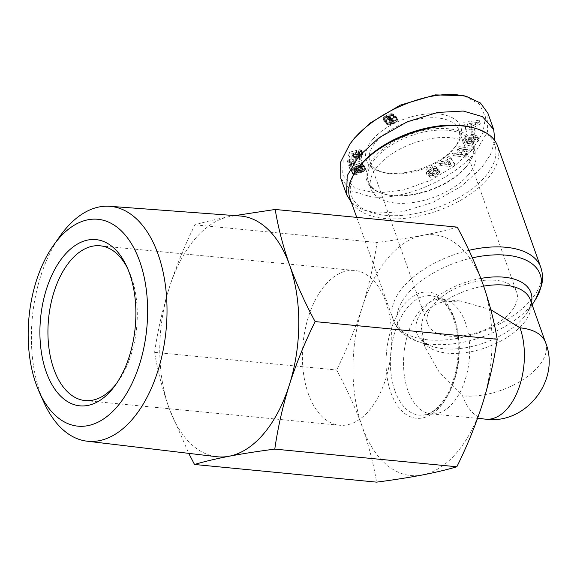 <?xml version="1.0" encoding="UTF-8"?>
<svg xmlns="http://www.w3.org/2000/svg" width="577" height="577" viewBox="0 0 577 577"><rect width="100%" height="100%" fill="white"/><g stroke="black" fill="none" stroke-linecap="round" stroke-linejoin="round"><path stroke-width="0.43" stroke-dasharray="2.88 2.16" d="M351.451 141.913L343.257 157.059L342.666 174.954L354.675 188.167L376.161 193.18L403.345 190.085L430.738 180.233L454.525 165.938L472.484 149.292L482.862 132.833L485.567 117.145L479.393 104.033L463.778 95.717M340.856 178.466L351.234 190.807L371.328 196.916C407.715 200.58 456.133 176.396 475.664 151.83L487.478 131.852L487.94 113.316M476.898 135.862L477.554 137.715L478.73 138.97L478.232 141.264L468.776 145.635L463.36 143.695L463.562 142.014L466.533 139.418L465.877 137.571L462.905 140.168L462.704 141.841L468.113 143.788L477.576 139.418L478.073 137.124L476.898 135.862A5.251 2.748 160.4 0 0 474.936 135.581L473.681 137.643A2.128 1.111 -19.6 0 1 474.994 138.148L475.686 140.081L474.994 138.148L474.929 139.172L471.798 141.329L467.356 141.574L466.05 140.615L466.166 139.684L467.651 138.329L469.469 137.687L468.452 139.605L471.185 139.461L473.205 135.667L465.502 136.064L464.759 137.456L465.877 137.571M466.533 139.418L465.415 139.309L466.158 137.91L473.861 137.521L471.842 141.315L469.108 141.452L470.132 139.533L469.469 137.687M470.132 139.533L468.308 140.175L467.651 138.329M468.308 140.175L466.822 141.538L466.714 142.469L468.012 143.428L467.356 141.574M468.012 143.428L472.462 143.175L471.798 141.329M472.462 143.175L475.585 141.026L475.65 139.995A2.128 1.111 -19.6 0 0 474.337 139.49L473.667 137.643L474.337 139.49L475.412 137.441L474.756 135.588M434.092 176.988L433.428 175.141L437.02 173.331L437.676 175.184L434.092 176.988L429.915 177.276L428.314 174.413L428.978 176.266L429.187 175.069A4.255 2.229 -19.6 0 1 430.536 173.663L434.12 171.181L433.457 169.335L429.879 171.809A4.255 2.229 160.4 0 0 428.523 173.215L428.271 174.247L429.259 175.422L433.428 175.141M429.872 173.013L426.699 174.297C425.898 173.266 426.554 171.968 428.646 170.388L427.983 168.542C425.891 170.121 425.242 171.412 426.021 172.422L429.209 171.167L428.906 170.799L429.872 173.013L429.209 171.167M426.042 172.451L426.677 174.276L426.021 172.422M437.02 173.331L439.068 170.287L438.563 169.732L435.642 171.181L436.58 173.367L435.642 171.181M436.299 173.028L439.227 171.578L439.782 172.263L439.068 170.287M439.724 172.134L437.676 175.184M308.327 393.781A77.744 44.256 -84.5 0 0 339.586 425.242A77.744 44.256 -84.5 0 0 383.734 384.736A77.744 44.256 -84.5 0 0 385.854 301.937A77.744 44.256 -84.5 0 0 354.595 270.476A77.744 44.256 -84.5 0 0 310.448 310.989A77.744 44.256 -84.5 0 0 308.327 393.781M127.495 268.197A77.744 44.256 95.5 0 1 128.527 270.303A77.744 44.256 95.5 0 1 131.376 277.256A77.744 44.256 95.5 0 1 117.701 381.967A77.744 44.256 95.5 0 1 116.28 383.842M60.123 235.993A117.996 67.177 -84.5 0 0 40.368 393.521A117.996 67.177 -84.5 0 0 43.975 402.494M240.075 215.986A120.939 68.851 -84.5 0 0 229.48 216.613A120.939 68.851 -84.5 0 0 169.176 288.053A120.939 68.851 -84.5 0 0 168.974 407.874A120.939 68.851 -84.5 0 0 216.728 456.71M465.343 322.529A57.592 32.788 -84.5 0 0 445.92 299.968A57.592 32.788 -84.5 0 0 442.191 299.225A57.592 32.788 -84.5 0 0 409.49 329.229A57.592 32.788 -84.5 0 0 407.917 390.564A57.592 32.788 -84.5 0 0 431.069 413.868A57.592 32.788 -84.5 0 0 434.878 413.846A57.592 32.788 -84.5 0 0 464.824 380.892A57.592 32.788 -84.5 0 0 465.343 322.529M490.811 309.705L460.496 300.999L443.619 301.865C436.839 303.278 431.3 306.308 426.98 310.96C423.302 315.749 421.491 321.425 421.556 328.003L424.787 346.748L439.515 372.663L462.581 395.865A57.592 32.788 -84.5 0 0 485.74 419.169M350.001 198.524A78.321 40.96 160.4 0 0 410.233 217.68A78.321 40.96 160.4 0 0 487.875 178.466A78.321 40.96 160.4 0 0 497.569 145.974M358.396 167.561A76.02 39.755 160.4 0 0 387.448 215.488A76.02 39.755 160.4 0 0 485.329 176.432A76.02 39.755 160.4 0 0 471.496 127.286M465.733 167.388A55.284 28.915 160.4 0 0 467.572 165.065A55.284 28.915 160.4 0 0 472.577 144.452A55.284 28.915 160.4 0 0 430.06 130.936A55.284 28.915 160.4 0 0 375.252 158.61A55.284 28.915 160.4 0 0 368.407 181.546A55.284 28.915 160.4 0 0 385.313 194.355A55.284 28.915 160.4 0 0 465.733 167.388M468.365 174.788A55.284 28.915 160.4 0 0 475.21 151.852A55.284 28.915 160.4 0 0 432.692 138.329A55.284 28.915 160.4 0 0 377.885 166.01A55.284 28.915 160.4 0 0 371.04 188.946A55.284 28.915 160.4 0 0 413.558 202.469A55.284 28.915 160.4 0 0 468.365 174.788M466.346 166.551A56.438 29.514 160.4 0 0 468.221 164.185A56.438 29.514 160.4 0 0 446.648 128.599A56.438 29.514 160.4 0 0 373.975 157.593A56.438 29.514 160.4 0 0 384.253 194.081A56.438 29.514 160.4 0 0 466.346 166.551M433.587 168.39L434.243 170.237C431.574 170.41 430.038 171.254 429.641 172.768L428.985 170.922C429.382 169.4 430.918 168.556 433.587 168.39A1.132 0.591 -19.6 0 1 433.861 168.628A1.132 0.591 -19.6 0 1 433.724 169.097A1.132 0.591 -19.6 0 1 433.457 169.335M434.243 170.237A1.132 0.591 -19.6 0 1 434.517 170.475A1.132 0.591 -19.6 0 1 434.38 170.951A1.132 0.591 -19.6 0 1 434.12 171.181M428.646 170.388L432.966 168.513L436.659 168.527L437.727 170.128A4.255 2.229 -19.6 0 1 437.15 171.282A4.255 2.229 -19.6 0 1 436.169 172.148L432.656 174.579L432 172.732L435.505 170.302A4.255 2.229 160.4 0 0 436.493 169.429A4.255 2.229 160.4 0 0 437.07 168.282L437.748 169.862L436.003 166.681L432.31 166.666L427.983 168.542M372.576 139.598A50.105 26.203 160.4 0 0 381.693 171.996A50.105 26.203 160.4 0 0 454.575 147.553A50.105 26.203 160.4 0 0 456.241 145.447A50.105 26.203 160.4 0 0 437.092 113.857A50.105 26.203 160.4 0 0 372.576 139.598M453.039 149.638A47.22 24.696 -19.6 0 1 384.354 172.674A47.22 24.696 -19.6 0 1 369.915 161.733A47.22 24.696 -19.6 0 1 375.757 142.144A47.22 24.696 -19.6 0 1 422.573 118.501A47.22 24.696 -19.6 0 1 458.888 130.049A47.22 24.696 -19.6 0 1 454.611 147.654A47.22 24.696 -19.6 0 1 453.039 149.638M510.84 311.948A47.22 24.696 -19.6 0 1 464.023 335.598A47.22 24.696 -19.6 0 1 427.708 324.043A47.22 24.696 -19.6 0 1 433.551 304.454A47.22 24.696 -19.6 0 1 480.367 280.811A47.22 24.696 -19.6 0 1 516.682 292.359A47.22 24.696 -19.6 0 1 510.84 311.948M234.926 215.603L229.48 216.613C216.108 219.21 204.59 221.95 194.918 224.842C184.669 245.557 176.086 266.624 169.176 288.053C162.519 309.503 157.658 330.931 154.586 352.345C157.586 370.521 162.382 389.028 168.974 407.874L188.744 453.363M154.586 352.345L336.651 370.001C346.842 388.876 355.353 407.744 362.19 426.612C368.782 445.451 373.579 463.966 376.586 482.141M194.918 224.842L376.99 242.499C373.918 263.905 369.056 285.341 362.392 306.791C355.49 328.219 346.907 349.287 336.651 370.001M457.258 227.129C447.593 230.014 436.068 232.755 422.696 235.351C409.079 237.926 393.839 240.306 376.99 242.499M422.292 474.994A120.939 68.851 -84.5 0 0 482.588 403.554A120.939 68.851 -84.5 0 0 482.798 283.733A120.939 68.851 -84.5 0 0 422.696 235.351A120.939 68.851 -84.5 0 0 362.392 306.791A120.939 68.851 -84.5 0 0 362.19 426.612A120.939 68.851 -84.5 0 0 422.292 474.994M351.4 202.448L362.529 209.761L377.091 213.101L402.667 211.709L433.024 202.361L461.268 186.385L481.427 168.015L490.493 154.6L494.871 140.766M432.209 173.727L432.865 175.581C435.238 175.141 436.45 174.369 436.508 173.251L435.844 171.398C435.794 172.516 434.575 173.295 432.209 173.727A1.132 0.591 -19.6 0 1 431.596 173.432A1.132 0.591 -19.6 0 1 432 172.732M464.622 155.386L466.512 153.345L461.73 149.183L469.368 150.251L471.149 148.325L458.895 146.623L457.085 148.585L461.982 152.855L454.149 151.758L452.375 153.684L464.622 155.386L465.286 157.24L453.039 155.53L452.375 153.684M474.575 128.887L471.597 129.421L470.89 132.898L473.861 132.364L474.575 128.887L475.232 130.734L474.525 134.21L473.861 132.364M467.32 123.831L467.969 126.248L465.206 127.668L465.711 129.558L479.667 122.05L479.17 120.196L463.793 122.403L464.305 124.315L467.32 123.831L467.969 126.248M447.766 159.339L444.102 161.805L441.65 161.387L438.787 163.313L451.632 165.181L454.46 163.277L449.663 155.992L446.749 157.954L448.43 161.185L444.759 163.659L444.102 161.805M356.471 152.169L356.463 150.395L349.366 152.256L348.155 157.406L351.018 156.915L351.84 153.432L353.824 152.919L352.872 154.961L354.213 156.345L357.278 156.179L360.373 154.723L362.053 151.794L361.837 150.611L361.029 149.97L359.154 149.667L358.252 151.931L359.788 152.451L359.031 153.547L355.641 154.117L355.295 153.41L356.471 152.169L357.127 154.016L356.29 152.292M351.299 170.316L351.667 171.657L352.677 172.552L355.446 172.79L356.608 172.501L355.627 170.756L354.458 171.037L353.744 170.41L356.182 168.527L356.153 169.833L356.81 170.54L359.485 170.828L362.846 169.573L364.736 167.618L364.686 166.349L363.416 165.109L360.142 164.849L355.937 166.364L352.295 168.686L351.299 170.316L351.963 172.162L351.458 169.826M361.433 155.84L347.621 160.038L347.361 161.149L361.173 156.93L361.433 155.84L362.089 157.687L361.837 158.783L361.173 156.93M349.395 165.065L348.681 165.577L349.236 167.121L362.262 162.469L361.584 160.586L353.052 163.637L354.206 161.019L351.285 162.065L349.395 165.065L350.051 166.912L350.607 166.414L349.95 164.56M385.458 119.778L386.424 119.67L385.386 121.004L385.703 122.194L387.737 122.944L390.982 122.259L395.786 119.619L396.716 118.458L396.666 117.081L395.339 116.222L392.959 116.403L393.723 114.672L391.992 113.647L388.768 114.268L384.441 116.583L383.114 118.573L383.921 119.569L385.458 119.778L386.114 121.624L385.328 121.61L384.664 119.756M477.554 137.715A5.251 2.748 160.4 0 0 475.592 137.427L474.936 135.581M478.542 140.694L477.879 138.841M465.415 139.309L464.759 137.456M466.158 137.91L465.502 136.064M473.861 137.521L473.205 135.667M471.842 141.315L471.185 139.461M469.108 141.452L468.452 139.605M426.886 174.492L426.223 172.646M432.966 168.513L432.31 166.666M436.659 168.527L436.003 166.681M432.865 175.581A1.132 0.591 -19.6 0 1 432.252 175.285A1.132 0.591 -19.6 0 1 432.656 174.579M439.227 171.578L438.563 169.732M439.429 171.795L438.765 169.948M461.73 149.183L462.393 151.037L467.175 155.191L466.512 153.345M467.175 155.191L465.286 157.24M453.039 155.53L454.813 153.612L454.149 151.758M454.813 153.612L462.646 154.701L461.982 152.855M462.646 154.701L457.741 150.438L457.085 148.585M457.741 150.438L459.559 148.469L458.895 146.623M459.559 148.469L471.806 150.179L471.149 148.325M471.806 150.179L470.031 152.097L469.368 150.251M470.031 152.097L462.393 151.037M470.89 132.898L471.546 134.744L472.26 131.275L471.597 129.421M472.26 131.275L475.232 130.734M474.525 134.21L471.546 134.744M465.206 127.668L465.863 129.522L468.625 128.094M463.793 122.403L464.305 124.315M464.961 126.168L467.976 125.685M464.449 124.25L479.826 122.043L479.17 120.196M479.826 122.043L480.324 123.904L479.667 122.05M480.324 123.904L466.375 131.412L465.711 129.558M466.375 131.412L465.863 129.522M441.65 161.387L442.314 163.233L444.759 163.659M449.663 155.992L450.32 157.846L447.406 159.8L446.749 157.954M447.406 159.8L448.43 161.185M450.32 157.846L455.116 165.123L454.46 163.277M455.116 165.123L452.289 167.027L451.632 165.181M452.289 167.027L439.443 165.166L438.787 163.313M439.443 165.166L442.314 163.233M349.366 152.256L350.023 154.109L357.12 152.241L356.463 150.395M357.12 152.241L357.127 154.016M356.947 154.146L356.348 154.607L355.692 152.761M356.348 154.607L355.583 152.883M356.24 154.737L355.951 155.263L355.295 153.41M355.951 155.263L355.309 153.778M355.966 155.631L355.641 154.117M356.297 155.963L355.713 154.138M356.37 155.992L356.997 156.071L356.334 154.225M356.997 156.071L357.928 155.978L357.271 154.124M357.928 155.978L357.408 154.102M358.065 155.956L358.981 155.718L358.324 153.871M358.981 155.718L359.687 155.401L359.031 153.547M359.687 155.401L360.127 155.062L359.464 153.208M360.127 155.062L360.437 154.549L359.781 152.696M360.437 154.549L359.788 152.451M360.445 154.297L359.478 152.083M360.135 153.929L359.06 151.946M359.716 153.799L358.908 153.778L358.252 151.931M358.908 153.778L359.817 151.52L359.154 149.667M359.817 151.52L360.589 151.556L359.933 149.71M360.589 151.556L361.231 151.664L360.575 149.818M361.231 151.664L361.685 151.816L361.029 149.97M361.685 151.816L362.168 152.104L361.512 150.258L362.5 152.465L361.837 150.611M362.5 152.465L362.017 151.073M362.673 152.927L362.06 151.318M362.717 153.165L362.053 151.794M362.709 153.641L362.616 154.203L361.959 152.35M362.616 154.203L361.866 152.681M362.529 154.528L362.291 155.09L361.635 153.244M362.291 155.09L361.981 155.602L361.317 153.756M361.981 155.602L361.584 156.071L360.928 154.225M361.584 156.071L361.029 156.569L360.373 154.723M361.029 156.569L360.358 157.031L359.702 155.177M360.358 157.031L359.579 157.434L358.923 155.581M359.579 157.434L358.771 157.766L358.115 155.913M358.771 157.766L357.935 158.026L357.278 156.179M357.935 158.026L357.084 158.213L356.427 156.36M357.084 158.213L356.29 158.307L355.634 156.461M356.29 158.307L355.533 158.314L354.869 156.461M355.533 158.314L354.877 158.199L354.213 156.345M354.877 158.199L354.307 157.983L353.651 156.129M354.307 157.983L353.593 156.1M354.249 157.954L353.203 155.797M353.86 157.644L352.958 155.415M353.614 157.269L352.872 154.961M353.528 156.814L352.929 154.434M353.586 156.28L352.973 154.247M353.629 156.093L353.225 153.713M353.889 155.559L353.391 153.46M354.047 155.307L354.487 154.766L353.824 152.919M354.487 154.766L352.497 155.285L351.84 153.432M352.497 155.285L351.681 158.769L351.018 156.915M351.681 158.769L348.811 159.252L348.155 157.406M348.811 159.252L350.023 154.109M351.407 171.232L351.292 170.778M351.948 172.631L351.963 172.162M352.114 171.679L351.732 169.335M352.388 171.181L351.898 169.119M352.554 170.972L352.951 170.532L352.295 168.686M352.951 170.532L353.456 170.092L352.799 168.246M353.456 170.092L354.076 169.645L353.412 167.792M354.076 169.645L354.805 169.176L354.148 167.33M354.805 169.176L355.648 168.7L354.992 166.847M355.648 168.7L356.593 168.21L355.937 166.364M356.593 168.21L357.17 167.936L356.514 166.089M357.17 167.936L358.079 167.546L357.415 165.693M358.079 167.546L358.916 167.215L358.252 165.368M358.916 167.215L359.709 166.962L359.053 165.116M359.709 166.962L360.437 166.775L359.781 164.921M360.437 166.775L360.798 166.695L360.142 164.849M360.798 166.695L361.678 166.573L361.022 164.726M361.678 166.573L362.45 166.551L361.786 164.697M362.45 166.551L363.121 166.623L362.464 164.77M363.121 166.623L363.56 166.731L362.904 164.885M363.56 166.731L364.073 166.955L363.416 165.109M364.073 166.955L364.534 167.265L363.878 165.419M364.534 167.265L364.303 165.808M364.96 167.662L364.39 165.924M365.046 167.777L364.686 166.349M365.342 168.203L364.83 166.789M365.486 168.643L364.844 167.229M365.501 169.075L364.736 167.618M365.392 169.472L365.118 169.991L364.462 168.138M365.118 169.991L364.671 170.525L364.015 168.679M364.671 170.525L364.166 170.965L363.51 169.111M364.166 170.965L363.503 171.419L362.846 169.573M363.503 171.419L362.731 171.845L362.075 169.991M362.731 171.845L361.974 170.042M362.63 171.888L361.786 172.256L361.13 170.403M361.786 172.256L360.964 172.516L360.308 170.662M360.964 172.516L360.142 172.682L359.485 170.828M360.142 172.682L359.348 172.761L358.692 170.907M359.348 172.761L358.649 172.739L357.992 170.886M358.649 172.739L357.992 172.61L357.336 170.763M357.992 172.61L356.81 170.54M357.466 172.386L356.398 170.201M357.055 172.054L356.153 169.833M356.81 171.679L356.074 169.386M356.73 171.232L356.182 168.931M356.846 170.778L357.127 170.222L356.471 168.369M357.127 170.222L356.182 168.527M356.838 170.381L355.894 170.915L355.23 169.068M355.894 170.915L355.208 171.362L354.552 169.508M355.208 171.362L354.805 171.686L354.141 169.833M354.805 171.686L354.098 169.883M354.754 171.73L354.401 172.256L353.744 170.41M354.401 172.256L353.845 170.821M354.509 172.674L353.867 170.842M354.53 172.696L355.115 172.884L354.458 171.037M355.115 172.884L354.718 171.008M355.374 172.855L356.283 172.61L355.627 170.756M356.283 172.61L357.264 174.348L356.608 172.501M357.264 174.348L356.319 172.581M356.975 174.427L356.103 174.636L355.446 172.79M356.103 174.636L355.317 174.744L354.66 172.891M355.317 174.744L354.523 172.898M355.18 174.752L354.437 174.723L353.773 172.869M354.437 174.723L353.751 174.579L353.088 172.732M353.751 174.579L352.677 172.552M353.333 174.398L352.237 172.242M352.9 174.095L351.811 171.838M352.475 173.684L351.667 171.657M352.331 173.504L352.071 173.078M347.361 161.149L348.025 163.002L348.284 161.892L347.621 160.038M348.284 161.892L362.089 157.687M361.837 158.783L348.025 163.002M348.681 165.577L349.337 167.431L348.724 165.549M349.388 167.395L350.051 166.912M350.607 166.414L351.076 165.88L350.419 164.034M351.076 165.88L350.657 163.688M351.314 165.541L350.91 163.197M351.573 165.051L351.133 162.649M351.797 164.495L351.285 162.065M351.941 163.911L354.869 162.865L354.206 161.019M354.869 162.865L354.134 161.358M354.797 163.204L354.646 163.745L353.982 161.899M354.646 163.745L354.466 164.214L353.809 162.368M354.466 164.214L353.723 162.548M354.379 164.395L354.09 164.914L353.434 163.067M354.09 164.914L353.708 165.484L353.052 163.637M353.708 165.484L362.241 162.44L361.584 160.586M362.241 162.44L362.919 164.322L362.262 162.469M362.919 164.322L349.893 168.974L349.236 167.121M349.893 168.974L349.337 167.431M386.193 119.872L387.08 121.523L386.424 119.67M387.08 121.523L386.114 121.624M385.328 121.61L384.621 119.749M385.277 121.603L384.578 121.422L383.921 119.569M384.578 121.422L383.424 119.237M384.08 121.091L383.265 119.035M383.929 120.889L383.114 118.573M383.77 120.42L383.207 118.04M383.871 119.886L384.232 119.288L383.575 117.434M384.232 119.288L384.549 118.912L383.885 117.066M384.549 118.912L385.104 118.429L384.441 116.583M385.104 118.429L385.818 117.924L385.162 116.071M385.818 117.924L386.684 117.398L386.02 115.551M386.684 117.398L387.549 116.943L386.886 115.09M387.549 116.943L388.444 116.518L387.787 114.672M388.444 116.518L389.425 116.121L388.768 114.268M389.425 116.121L390.333 115.818L389.677 113.965M390.333 115.818L391.156 115.609L390.499 113.763M391.156 115.609L391.747 115.53L391.091 113.683M391.747 115.53L392.656 115.501L391.992 113.647M392.656 115.501L393.377 115.624L392.721 113.77M393.377 115.624L393.925 115.89L393.262 114.044M393.925 115.89L393.471 114.217M394.127 116.071L393.723 114.672M394.379 116.525L393.709 115.212M394.365 117.066L393.694 115.249M394.358 117.095L394.098 117.636L393.442 115.789M394.098 117.636L393.622 118.256L392.959 116.403M393.622 118.256L393.298 116.323M393.961 118.177L394.906 118.018L394.25 116.172M394.906 118.018L395.707 118.025L395.05 116.179M395.707 118.025L395.339 116.222M395.995 118.076L396.637 118.292L395.973 116.446M396.637 118.292L397.127 118.667L396.471 116.814M397.127 118.667L396.666 117.081M397.322 118.934L396.861 117.564M397.517 119.417L396.839 118.097M397.495 119.951L396.716 118.458M397.373 120.312L397.019 120.881L396.363 119.028M397.019 120.881L396.442 121.466L395.786 119.619M396.442 121.466L396.031 121.805L395.375 119.951M396.031 121.805L395.332 122.266L394.675 120.413M395.332 122.266L394.473 122.764L393.81 120.918M394.473 122.764L393.55 123.254L392.894 121.401M393.55 123.254L392.598 123.702L391.942 121.855M392.598 123.702L391.646 124.105L390.982 122.259M391.646 124.105L390.802 124.416L390.139 122.562M390.802 124.416L390.218 124.574L389.562 122.721M390.218 124.574L389.259 124.755L388.595 122.908M389.259 124.755L388.393 124.791L387.737 122.944M388.393 124.791L387.888 124.747L387.225 122.901M387.888 124.747L387.189 124.574L386.532 122.721M387.189 124.574L385.977 122.418M386.64 124.271L385.703 122.194M386.359 124.041L385.4 121.725M386.063 123.579L385.342 121.213M385.999 123.067L385.386 121.004M386.042 122.858L385.66 120.456M386.316 122.31L386.857 121.718M475.729 124.437L471.467 126.637L471.077 125.187L475.729 124.437L475.073 122.591L470.81 124.783L470.421 123.334L471.077 125.187M451.048 164.748L447.276 164.092L449.476 162.613L451.048 164.748L450.392 162.894L446.612 162.245L448.819 160.759L449.476 162.613M361.772 168.354L362.839 168.635L362.327 169.84L359.045 170.806L358.598 170.179L359.24 169.35L361.772 168.354L361.115 166.501L362.183 166.789L362.839 168.635M387.629 118.711L389.8 117.621L390.838 118.097L390.636 118.826L388.876 119.706L387.867 119.583L386.965 116.864L387.867 116.121L388.523 117.975M393.485 121.372L392.072 122.396L390.521 122.461L389.756 121.74L390.11 120.874L392.23 120.03L393.399 120.442L393.485 121.372L392.829 119.518L391.898 120.355L392.555 122.201M471.467 126.637L470.81 124.783M470.421 123.334L475.073 122.591M447.276 164.092L446.612 162.245M448.819 160.759L450.392 162.894M362.486 168.426L361.829 166.58M361.707 168.361L361.115 166.501M360.913 168.52L360.257 166.666L361.051 166.508M360.048 168.866L359.384 167.02L360.257 166.666M360.012 168.888L359.384 167.02M359.24 169.35L358.577 167.496L359.348 167.034M358.764 169.818L358.101 167.965L358.577 167.496M358.598 170.179L358.101 167.965M358.735 170.604L357.942 168.325M359.045 170.806L358.079 168.758M359.752 170.879L359.096 169.025L358.382 168.953M359.824 170.871L359.096 169.025M360.589 170.705L359.925 168.852L359.168 169.025M361.498 170.33L360.834 168.484L359.925 168.852M361.534 170.316L360.834 168.484M362.327 169.84L361.671 167.994L360.87 168.462M362.803 169.393L362.147 167.546L361.671 167.994M362.947 169.075L362.147 167.546M362.183 166.789L362.291 167.229M388.184 118.17L387.528 116.316M387.535 118.956L386.965 116.864M387.686 119.439L386.871 117.102M387.867 119.583L387.03 117.585M388.559 119.735L387.903 117.888L387.203 117.73M388.876 119.706L387.903 117.888M389.864 119.381L389.208 117.528L388.213 117.852M390.636 118.826L389.98 116.972L389.208 117.528M390.795 118.624L389.98 116.972M390.838 118.097L390.131 116.778M390.716 117.924L390.182 116.244M390.146 117.65L389.489 115.797L390.059 116.078M389.8 117.621L389.489 115.797M388.905 117.809L388.242 115.963L389.143 115.775M387.867 116.121L388.242 115.963M392.98 121.942L392.317 120.095M393.608 120.918L392.829 119.518M393.399 120.442L392.951 119.071M392.951 120.146L392.295 118.292L392.742 118.595M392.23 120.03L391.574 118.177L392.295 118.292M391.704 120.074L391.047 118.227L391.574 118.177M390.809 120.369L390.153 118.523L391.047 118.227M390.11 120.874L389.453 119.021L390.153 118.523M389.864 121.213L389.453 119.021M389.756 121.74L389.201 119.36M389.987 122.151L389.1 119.893M390.521 122.461L389.324 120.297M391.148 122.54L390.492 120.687L389.864 120.607M392.072 122.396L391.408 120.55L390.492 120.687M391.898 120.355L391.408 120.55M468.928 250.339A78.321 40.96 160.4 0 0 402.89 287.339A78.321 40.96 160.4 0 0 393.197 319.831A78.321 40.96 160.4 0 0 453.428 338.987A78.321 40.96 160.4 0 0 531.071 299.773A78.321 40.96 160.4 0 0 540.764 267.281M472.375 257.854A75.363 39.409 160.4 0 0 407.513 293.765A75.363 39.409 160.4 0 0 417.294 341.324A75.363 39.409 160.4 0 0 431.603 344.26A75.363 39.409 160.4 0 0 530.854 305.723A75.363 39.409 160.4 0 0 535.68 299.167M429.872 177.254L429.216 175.401M394.942 390.838A59.986 34.151 -84.5 0 0 423.028 415.094A59.986 34.151 -84.5 0 0 454.222 380.762A59.986 34.151 -84.5 0 0 454.77 319.968A59.986 34.151 -84.5 0 0 434.531 296.47A59.986 34.151 -84.5 0 0 397.769 323.957A59.986 34.151 -84.5 0 0 394.942 390.838M454.106 317.725A63.398 36.091 95.5 0 1 440.619 406.078A63.398 36.091 95.5 0 1 390.881 392.62A63.398 36.091 95.5 0 1 404.369 304.267A63.398 36.091 95.5 0 1 454.106 317.725M480.85 278.424A60.549 31.663 160.4 0 0 424.347 308.161A60.549 31.663 160.4 0 0 432.202 346.366A60.549 31.663 160.4 0 0 443.699 348.732A60.549 31.663 160.4 0 0 523.44 317.768A60.549 31.663 160.4 0 0 527.313 312.503A60.549 31.663 160.4 0 0 531.424 302.853M532.124 304.829L527.313 312.503C530.898 305.103 531.907 300.884 530.35 299.831A57.592 30.119 -19.6 0 1 523.224 323.719A57.592 30.119 -19.6 0 1 466.129 352.554A57.592 30.119 -19.6 0 1 421.845 338.468A57.592 30.119 -19.6 0 1 421.556 328.003M437.727 170.128L437.07 168.282M443.619 301.865A57.592 30.119 -19.6 0 1 483.641 286.134M545.553 342.529A57.592 30.119 -19.6 0 1 522.632 379.882A57.592 30.119 -19.6 0 1 462.581 395.865M478.232 141.264L477.576 139.418M429.187 175.069L428.523 173.215M430.536 173.663L429.879 171.809M436.169 172.148L435.505 170.302M356.716 217.378L394.141 322.168C396.377 326.993 399.695 331.09 404.102 334.465L417.294 341.324L432.202 346.366C424.831 342.976 421.376 340.343 421.845 338.468L424.787 346.748M85.107 400.561L339.586 425.242M445.92 299.968L434.531 296.47L441.434 300.228C446.432 304.216 450.514 310.527 453.673 319.16C460.157 339.168 459.797 360.293 452.599 382.544C445.79 403.121 431.589 415.166 423.028 415.094L434.878 413.846M442.191 299.225L460.496 300.999M472.577 144.452L475.21 151.852M467.572 165.065L468.221 164.185M384.354 172.674L381.693 171.996M369.915 161.733L427.708 324.043M100.117 245.795L354.595 270.476M128.527 270.303L126.478 265.932M117.701 381.967L114.845 385.862M431.069 413.868L477.568 418.375M368.407 181.546L371.04 188.946M385.313 194.355L384.253 194.081M478.73 138.97L478.073 137.124M462.704 141.841L463.36 143.695M466.714 142.469L466.05 140.615M433.861 168.628L434.517 170.475M431.596 173.432L432.252 175.285M454.611 147.654L456.241 145.447M458.888 130.049L516.682 292.359"/><path stroke-width="0.87" d="M494.871 140.766L493.703 129.5L487.94 113.316L480.446 103.009L466.432 96.395L463.778 95.717L435.181 94.873L400.25 105.151L370.506 122.836L354.667 137.867L349.828 144.113L340.697 161.971L340.856 178.466L346.618 194.651L351.4 202.448M466.432 96.395L457.474 94.859C421.26 91.209 372.713 115.285 353.138 139.951L349.835 144.12M116.28 383.842A77.744 44.256 95.5 0 1 114.845 385.609A77.744 44.256 95.5 0 1 85.107 400.561A77.744 44.256 95.5 0 1 53.849 369.1A77.744 44.256 95.5 0 1 70.38 260.754A77.744 44.256 95.5 0 1 100.117 245.795A77.744 44.256 95.5 0 1 127.495 268.197M111.772 389.771A83.506 47.538 95.5 0 1 46.261 372.05A83.506 47.538 95.5 0 1 64.025 255.669A83.506 47.538 95.5 0 1 126.478 265.932A83.506 47.538 95.5 0 1 114.845 385.862A83.506 47.538 95.5 0 1 111.772 389.771M139.713 261.338A103.918 59.157 -84.5 0 0 53.473 245.376A103.918 59.157 -84.5 0 0 36.084 384.109A103.918 59.157 -84.5 0 0 39.25 392.014A103.918 59.157 -84.5 0 0 120.124 403.042A103.918 59.157 -84.5 0 0 139.713 261.338M39.25 392.014L43.975 402.494A117.996 67.177 -84.5 0 0 86.961 441.174A117.996 67.177 -84.5 0 0 154.571 380.445A117.996 67.177 -84.5 0 0 158.04 254.118A117.996 67.177 -84.5 0 0 109.738 206.299A117.996 67.177 -84.5 0 0 60.123 235.993L53.473 245.376M86.961 441.174L216.728 456.71A120.939 68.851 -84.5 0 0 229.069 456.256A120.939 68.851 -84.5 0 0 289.373 384.816A120.939 68.851 -84.5 0 0 289.582 264.994A120.939 68.851 -84.5 0 0 240.075 215.986L109.738 206.299M477.568 418.375L485.74 419.169A57.592 32.788 -84.5 0 0 507.767 408.09A57.592 32.788 -84.5 0 0 520.014 327.83L490.811 309.705M468.928 250.339A78.321 40.96 160.4 0 1 540.764 267.281L497.569 145.974A78.321 40.96 160.4 0 0 473.623 127.827A78.321 40.96 160.4 0 0 359.695 166.032A78.321 40.96 160.4 0 0 357.091 169.321A78.321 40.96 160.4 0 0 350.001 198.524L356.716 217.378M473.623 127.827L471.496 127.286A76.02 39.755 160.4 0 0 360.921 164.366A76.02 39.755 160.4 0 0 358.396 167.561L357.091 169.321M188.744 453.363L194.514 464.478C204.179 461.593 215.697 458.852 229.069 456.256C242.693 453.681 257.926 451.301 274.782 449.108C277.854 427.694 282.716 406.266 289.373 384.816C296.282 363.387 304.865 342.312 315.114 321.598C304.93 302.73 296.419 283.862 289.582 264.994C282.99 246.148 278.193 227.641 275.186 209.465L234.926 215.603M194.514 464.478L376.586 482.141C393.435 479.949 408.667 477.561 422.292 474.994C435.664 472.397 447.182 469.656 456.847 466.764L274.782 449.108M275.186 209.465L457.258 227.129C467.442 245.997 475.96 264.865 482.798 283.733C489.383 302.579 494.186 321.086 497.186 339.262L315.114 321.598M456.847 466.764C467.103 446.05 475.686 424.982 482.588 403.554C489.253 382.104 494.114 360.668 497.186 339.262M493.703 129.5L482.415 116.619L463.237 111.051L437.662 112.443L407.297 121.79L379.053 137.766L358.901 156.136L347.203 175.747L346.618 194.651M354.667 137.867L353.138 139.951M532.124 304.829L535.68 299.167A75.363 39.409 160.4 0 0 506.765 255.222A75.363 39.409 160.4 0 0 472.375 257.854M531.424 302.853A60.549 31.663 160.4 0 0 504.082 277.198A60.549 31.663 160.4 0 0 480.85 278.424M483.641 286.134A57.592 30.119 -19.6 0 1 530.35 299.831L545.553 342.529C560.866 380.106 525.791 424.896 485.74 419.169M520.014 327.83A57.592 30.119 -19.6 0 1 545.553 342.529M540.764 267.281L541.507 269.697C542.827 274.847 542.849 280.119 541.565 285.514L535.68 299.167"/></g></svg>

